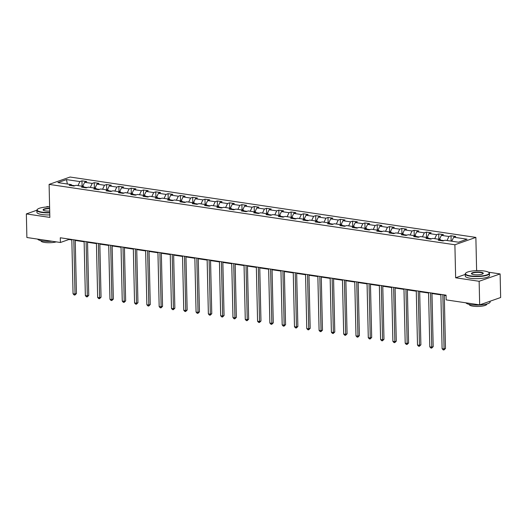 <?xml version="1.0" encoding="UTF-8"?>
<svg xmlns="http://www.w3.org/2000/svg" width="527" height="527" viewBox="0 0 527 527"><rect width="100%" height="100%" fill="white"/><g stroke="black" fill="none" stroke-linecap="round" stroke-linejoin="round"><path stroke-width="0.79" d="M49.505 206.887L47.325 206.558L45.908 207.058M475.868 237.407L70.071 177.032L49.097 184.391L454.893 244.765L475.868 237.407L476.619 270.43L475.921 270.674M465.229 274.422L455.644 277.788L479.142 281.286L500.116 273.928L488.41 272.182M477.851 270.614L476.619 270.43M500.116 273.928L500.65 297.518L479.675 304.869L479.142 281.286M72.212 185.774L71.283 184.602L69.215 185.326L73.951 186.031L76.02 185.306L83.589 186.433L81.52 187.157L86.25 187.862L88.319 187.138L95.888 188.264L93.819 188.989L98.549 189.694L100.617 188.969L108.193 190.095L106.125 190.82L110.854 191.525L112.923 190.8L120.492 191.927L118.423 192.651L123.153 193.356L125.222 192.625L132.791 193.752L130.722 194.483L135.459 195.181L137.527 194.456L145.096 195.583L143.028 196.307L147.758 197.012L149.826 196.288L157.395 197.414L155.327 198.139L160.056 198.844L162.125 198.119L169.701 199.246L167.632 199.97L172.362 200.675L174.43 199.95L181.999 201.077L179.931 201.801L184.661 202.506L186.729 201.782L194.298 202.908L192.23 203.633L196.966 204.338L199.035 203.606L206.604 204.733L204.535 205.464L209.265 206.162L211.334 205.438L218.903 206.564L216.834 207.289L221.564 207.994L223.639 207.269L231.208 208.396L229.14 209.12L233.869 209.825L235.938 209.1L243.507 210.227L241.438 210.952L246.168 211.656L248.237 210.932L255.812 212.058L253.737 212.783L258.474 213.488L260.542 212.763L268.111 213.89L266.043 214.614L270.773 215.319L272.841 214.588L280.41 215.714L278.342 216.445L283.071 217.144L285.147 216.419L292.716 217.546L290.647 218.27L295.377 218.975L297.445 218.25L305.014 219.377L302.946 220.102L307.676 220.806L309.744 220.082L317.32 221.208L315.245 221.933L319.981 222.638L322.05 221.913L329.619 223.04L327.55 223.764L332.28 224.469L334.349 223.744L341.918 224.871L339.849 225.596L344.586 226.3L346.654 225.569L354.223 226.696L352.155 227.427L356.884 228.125L358.953 227.4L366.522 228.527L364.453 229.252L369.183 229.956L371.252 229.232L378.827 230.358L376.752 231.083L381.489 231.788L383.557 231.063L391.126 232.19L389.058 232.914L393.788 233.619L395.856 232.894L403.425 234.021L401.357 234.746L406.093 235.45L408.161 234.726L415.731 235.852L413.662 236.577L418.392 237.282L420.46 236.551L428.029 237.677L425.961 238.408L430.691 239.106L432.759 238.382L440.335 239.508L438.266 240.233L442.996 240.938L445.065 240.213L458.47 242.209L467.087 239.186L453.681 237.19L455.75 236.465L451.02 235.76L451.138 241.116M71.283 184.602L57.878 182.605L66.494 179.588L79.9 181.578L81.968 180.853L82.093 186.209M451.02 235.76L448.951 236.485L441.376 235.358L443.444 234.634L438.714 233.929L436.646 234.66L429.077 233.533L431.145 232.802L426.415 232.104L424.347 232.829L416.778 231.702L418.846 230.978L414.11 230.273L412.042 230.997L404.472 229.871L406.541 229.146L401.811 228.441L399.743 229.166L392.174 228.039L394.242 227.315L389.512 226.61L387.444 227.335L379.868 226.208L381.937 225.484L377.207 224.779L375.138 225.503L367.569 224.377L369.638 223.652L364.908 222.947L362.839 223.679L355.27 222.552L357.339 221.821L352.603 221.123L350.534 221.847L342.965 220.721L345.033 219.996L340.304 219.291L338.235 220.016L330.666 218.889L332.735 218.165L328.005 217.46L325.93 218.185L318.361 217.058L320.429 216.333L315.699 215.629L313.631 216.353L306.062 215.227L308.13 214.502L303.4 213.797L301.332 214.522L293.763 213.395L295.831 212.671L291.095 211.966L289.027 212.697L281.458 211.571L283.526 210.84L278.796 210.141L276.728 210.866L269.159 209.739L271.227 209.015L266.497 208.31L264.422 209.035L256.853 207.908L258.922 207.183L254.192 206.479L252.123 207.203L244.554 206.077L246.623 205.352L241.893 204.647L239.825 205.372L232.249 204.245L234.324 203.521L229.588 202.816L227.519 203.541L219.95 202.414L222.019 201.689L217.289 200.985L215.22 201.716L207.651 200.589L209.72 199.858L204.99 199.16L202.915 199.885L195.346 198.758L197.414 198.033L192.684 197.329L190.616 198.053L183.047 196.927L185.115 196.202L180.386 195.497L178.317 196.222L170.741 195.095L172.816 194.371L168.08 193.666L166.012 194.391L158.443 193.264L160.511 192.539L155.781 191.835L153.713 192.559L146.144 191.433L148.212 190.708L143.476 190.003L141.407 190.734L133.838 189.608L135.907 188.877L131.177 188.179L129.108 188.903L121.539 187.777L123.608 187.052L118.878 186.347L116.81 187.072L109.234 185.945L111.309 185.221L106.573 184.516L104.504 185.24L96.935 184.114L99.004 183.389L94.274 182.685L92.205 183.409L84.636 182.283L86.705 181.558L81.968 180.853M479.675 304.869L446.165 299.883L446.053 295.166L60.289 237.776L60.401 242.492L68.899 239.508L71.83 239.943M87.139 187.553L84.116 187.105M84.511 187.605L83.589 186.433M84.636 182.283L82.713 186.301M92.205 183.409L90.282 187.428M99.438 189.384L96.415 188.929M96.816 189.437L95.888 188.264M96.935 184.114L95.018 188.132M104.504 185.24L102.587 189.259M111.744 191.209L108.72 190.761M109.115 191.268L108.193 190.095M109.234 185.945L107.317 189.964M116.81 187.072L114.886 191.09M124.043 193.04L121.019 192.592M121.414 193.093L120.492 191.927M121.539 187.777L119.622 191.795M129.108 188.903L127.191 192.922M136.341 194.871L133.324 194.423M133.72 194.924L132.791 193.752M133.838 189.608L131.921 193.626M141.407 190.734L139.49 194.753M148.647 196.703L145.623 196.255M146.019 196.755L145.096 195.583M146.144 191.433L144.22 195.458M153.713 192.559L151.796 196.584M160.946 198.534L157.922 198.086M158.324 198.587L157.395 197.414M158.443 193.264L156.526 197.282M166.012 194.391L164.095 198.409M173.251 200.365L170.228 199.911M170.623 200.418L169.701 199.246M170.741 195.095L168.824 199.114M178.317 196.222L176.393 200.24M185.55 202.19L182.526 201.742M182.928 202.249L181.999 201.077M183.047 196.927L181.13 200.945M190.616 198.053L188.699 202.072M197.849 204.021L194.832 203.574M195.227 204.074L194.298 202.908M195.346 198.758L193.429 202.776M202.915 199.885L200.998 203.903M210.154 205.853L207.131 205.405M207.526 205.905L206.604 204.733M207.651 200.589L205.728 204.608M215.22 201.716L213.303 205.734M222.453 207.684L219.43 207.236M219.831 207.737L218.903 206.564M219.95 202.414L218.033 206.439M227.519 203.541L225.602 207.559M234.759 209.515L231.735 209.067M232.13 209.568L231.208 208.396M232.249 204.245L230.332 208.264M239.825 205.372L237.901 209.39M247.058 211.347L244.034 210.892M244.436 211.399L243.507 210.227M244.554 206.077L242.637 210.095M252.123 207.203L250.206 211.222M259.363 213.172L256.339 212.724M256.735 213.231L255.812 212.058M256.853 207.908L254.936 211.926M264.422 209.035L262.505 213.053M271.662 215.003L268.638 214.555M269.033 215.056L268.111 213.89M269.159 209.739L267.235 213.758M276.728 210.866L274.811 214.884M283.961 216.834L280.937 216.386M281.339 216.887L280.41 215.714M281.458 211.571L279.541 215.589M289.027 212.697L287.11 216.716M296.266 218.665L293.243 218.218M293.638 218.718L292.716 217.546M293.763 213.395L291.839 217.42M301.332 214.522L299.408 218.54M308.565 220.497L305.541 220.049M305.943 220.549L305.014 219.377M306.062 215.227L304.145 219.245M313.631 216.353L311.714 220.372M320.871 222.328L317.847 221.874M318.242 222.381L317.32 221.208M318.361 217.058L316.444 221.077M325.93 218.185L324.013 222.203M333.169 224.153L330.146 223.705M330.541 224.212L329.619 223.04M330.666 218.889L328.743 222.908M338.235 220.016L336.318 224.034M345.468 225.984L342.445 225.536M342.846 226.037L341.918 224.871M342.965 220.721L341.048 224.739M350.534 221.847L348.617 225.866M357.774 227.816L354.75 227.368M355.145 227.868L354.223 226.696M355.27 222.552L353.347 226.57M362.839 223.679L360.916 227.697M370.073 229.647L367.049 229.199M367.451 229.7L366.522 228.527M367.569 224.377L365.652 228.395M375.138 225.503L373.221 229.522M382.378 231.478L379.354 231.024M379.75 231.531L378.827 230.358M379.868 226.208L377.951 230.227M387.444 227.335L385.52 231.353M394.677 233.309L391.653 232.855M392.048 233.362L391.126 232.19M392.174 228.039L390.25 232.058M399.743 229.166L397.826 233.184M406.976 235.134L403.959 234.686M404.354 235.187L403.425 234.021M404.472 229.871L402.556 233.889M412.042 230.997L410.125 235.016M419.281 236.966L416.258 236.518M416.653 237.018L415.731 235.852M416.778 231.702L414.854 235.721M424.347 232.829L422.423 236.847M431.58 238.797L428.556 238.349M428.958 238.85L428.029 237.677M429.077 233.533L427.16 237.552M436.646 234.66L434.729 238.678M443.886 240.628L440.862 240.18M441.257 240.681L440.335 239.508M441.376 235.358L439.459 239.377M448.951 236.485L447.028 240.503M453.681 237.19L451.764 241.208M36.87 210.227L26.35 213.916L26.884 237.506L60.401 242.492M26.35 213.916L49.848 217.414L49.097 184.391M455.644 277.788L454.893 244.765M75.236 240.45L84.136 241.774M87.541 242.282L96.434 243.606M99.84 244.113L108.733 245.437M112.139 245.944L121.039 247.268M124.444 247.776L133.338 249.1M136.743 249.6L145.643 250.924M149.049 251.432L157.942 252.756M161.348 253.263L170.247 254.587M173.647 255.094L182.546 256.418M185.952 256.926L194.845 258.25M198.251 258.757L207.151 260.081M210.556 260.582L219.449 261.906M222.855 262.413L231.755 263.737M235.154 264.244L244.054 265.568M247.459 266.076L256.353 267.4M259.758 267.907L268.658 269.231M272.064 269.738L280.957 271.062M284.363 271.563L293.262 272.887M296.661 273.394L305.561 274.719M308.967 275.226L317.86 276.55M321.266 277.057L330.165 278.381M333.571 278.888L342.464 280.212M345.87 280.72L354.77 282.037M358.169 282.544L367.069 283.869M370.474 284.376L379.368 285.7M382.773 286.207L391.673 287.531M395.079 288.038L403.972 289.363M407.378 289.87L416.277 291.194M419.676 291.701L428.576 293.019M431.982 293.526L440.875 294.85M444.281 295.357L446.066 295.621M74.834 185.721L71.817 185.273M66.494 179.588L67.351 184.015M79.9 181.578L77.983 185.603M68.892 239.054L68.899 239.508M438.714 233.929L438.839 239.284M426.415 232.104L426.534 237.46M414.11 230.273L414.235 235.628M401.811 228.441L401.93 233.797M389.512 226.61L389.631 231.966M377.207 224.779L377.332 230.134M364.908 222.947L365.027 228.303M352.603 221.123L352.728 226.478M340.304 219.291L340.422 224.647M328.005 217.46L328.123 222.816M315.699 215.629L315.825 220.984M303.4 213.797L303.519 219.153M291.095 211.966L291.22 217.322M278.796 210.141L278.915 215.497M266.497 208.31L266.616 213.666M254.192 206.479L254.317 211.834M241.893 204.647L242.012 210.003M229.588 202.816L229.713 208.172M217.289 200.985L217.407 206.34M204.99 199.16L205.108 204.516M192.684 197.329L192.81 202.684M180.386 195.497L180.504 200.853M168.08 193.666L168.205 199.022M155.781 191.835L155.9 197.19M143.476 190.003L143.601 195.359M131.177 188.179L131.302 193.534M118.878 186.347L118.997 191.703M106.573 184.516L106.698 189.872M94.274 182.685L94.392 188.04M442.838 294.692L444.07 348.979L442.1 348.683L440.868 294.395M444.274 294.903L445.486 348.479L444.07 348.979L443.932 349.968L443.141 349.849L442.1 348.683M445.486 348.479L443.932 349.968M470.433 275.852A11.851 2.806 -1.3 0 0 484.036 275.601A11.851 2.806 -1.3 0 0 488.825 272.485A11.851 2.806 -1.3 0 0 484.267 271.003A11.851 2.806 -1.3 0 0 465.848 273.006A11.851 2.806 -1.3 0 0 470.433 275.852M488.825 272.485L489.115 272.742A12.141 2.872 178.7 0 1 489.497 273.434A12.141 2.872 178.7 0 1 482.923 276.148A12.141 2.872 178.7 0 1 470.275 276.194A12.141 2.872 178.7 0 1 465.216 273.987A12.141 2.872 178.7 0 1 465.572 273.276L465.848 273.006M473.892 274.639A5.929 1.403 178.7 0 1 471.612 273.902A5.929 1.403 178.7 0 1 474.01 272.34A5.929 1.403 178.7 0 1 480.808 272.215A5.929 1.403 178.7 0 1 483.107 273.638A5.929 1.403 178.7 0 1 473.892 274.639M482.936 273.776A5.632 1.331 -1.3 0 0 482.989 273.585A5.632 1.331 -1.3 0 0 480.644 272.558A5.632 1.331 -1.3 0 0 474.774 272.578A5.632 1.331 -1.3 0 0 471.724 273.836A5.632 1.331 -1.3 0 0 471.79 274.027M490.13 301.207L490.143 301.931A12.141 2.872 178.7 0 1 483.575 304.639A12.141 2.872 178.7 0 1 470.921 304.692A12.141 2.872 178.7 0 1 465.967 302.834M486.79 304L486.796 304.178A8.742 2.068 178.7 0 1 482.06 306.128A8.742 2.068 178.7 0 1 472.95 306.167A8.742 2.068 178.7 0 1 469.313 304.573L469.307 304.395M489.497 273.434L489.543 275.509A12.141 2.872 178.7 0 1 482.976 278.223A12.141 2.872 178.7 0 1 470.321 278.269A12.141 2.872 178.7 0 1 465.269 276.062L465.216 273.987M49.61 206.88A11.851 2.806 -1.3 0 0 37.496 209.278A11.851 2.806 -1.3 0 0 42.088 212.124A11.851 2.806 -1.3 0 0 49.736 212.48M49.742 212.836A12.141 2.872 178.7 0 1 41.929 212.467A12.141 2.872 178.7 0 1 36.87 210.26A12.141 2.872 178.7 0 1 37.226 209.548L37.496 209.278M49.703 211.077A5.929 1.403 178.7 0 1 45.546 210.912A5.929 1.403 178.7 0 1 43.267 210.168A5.929 1.403 178.7 0 1 49.643 208.29M49.65 208.646A5.632 1.331 -1.3 0 0 43.379 210.108A5.632 1.331 -1.3 0 0 43.445 210.299M52.021 241.247A12.141 2.872 178.7 0 1 42.575 240.964A12.141 2.872 178.7 0 1 37.621 239.106M56.257 241.88A8.742 2.068 178.7 0 1 44.604 242.44A8.742 2.068 178.7 0 1 40.968 240.846L40.961 240.668M49.795 214.911A12.141 2.872 178.7 0 1 41.976 214.542A12.141 2.872 178.7 0 1 36.923 212.335L36.87 210.26M430.539 292.86L431.771 347.148L429.795 346.858L428.563 292.564M431.969 293.071L433.187 346.654L431.771 347.148L431.633 348.136L430.842 348.018L429.795 346.858M433.187 346.654L431.633 348.136M418.234 291.029L419.466 345.317L417.496 345.027L416.264 290.733M419.67 291.24L420.882 344.823L419.466 345.317L419.327 346.305L418.543 346.193L417.496 345.027M420.882 344.823L419.327 346.305M405.935 289.198L407.167 343.485L405.197 343.196L403.965 288.908M407.364 289.415L408.583 342.991L407.167 343.485L407.028 344.48L406.238 344.362L405.197 343.196M408.583 342.991L407.028 344.48M393.636 287.367L394.868 341.661L392.892 341.364L391.66 287.077M395.066 287.584L396.284 341.16L394.868 341.661L394.73 342.649L393.939 342.53L392.892 341.364M396.284 341.16L394.73 342.649M381.331 285.542L382.562 339.829L380.593 339.533L379.361 285.245M382.767 285.753L383.979 339.329L382.562 339.829L382.424 340.817L381.634 340.699L380.593 339.533M383.979 339.329L382.424 340.817M369.032 283.71L370.264 337.998L368.287 337.702L367.055 283.414M370.461 283.921L371.68 337.497L370.264 337.998L370.125 338.986L369.335 338.868L368.287 337.702M371.68 337.497L370.125 338.986M356.726 281.879L357.958 336.167L355.988 335.877L354.757 281.583M358.162 282.09L359.374 335.673L357.958 336.167L357.82 337.155L357.036 337.043L355.988 335.877M359.374 335.673L357.82 337.155M344.427 280.048L345.659 334.335L343.69 334.046L342.458 279.758M345.857 280.259L347.076 333.841L345.659 334.335L345.521 335.324L344.73 335.212L343.69 334.046M347.076 333.841L345.521 335.324M332.122 278.216L333.36 332.504L331.384 332.214L330.152 277.927M333.558 278.434L334.777 332.01L333.36 332.504L333.216 333.499L332.432 333.38L331.384 332.214M334.777 332.01L333.216 333.499M319.823 276.385L321.055 330.679L319.085 330.383L317.853 276.095M321.259 276.603L322.471 330.179L321.055 330.679L320.917 331.667L320.126 331.549L319.085 330.383M322.471 330.179L320.917 331.667M307.524 274.56L308.756 328.848L306.78 328.552L305.548 274.264M308.954 274.771L310.172 328.347L308.756 328.848L308.618 329.836L307.827 329.718L306.78 328.552M310.172 328.347L308.618 329.836M295.219 272.729L296.451 327.017L294.481 326.72L293.249 272.433M296.655 272.94L297.867 326.516L296.451 327.017L296.312 328.005L295.528 327.886L294.481 326.72M297.867 326.516L296.312 328.005M282.92 270.898L284.152 325.185L282.182 324.895L280.95 270.601M284.349 271.109L285.568 324.691L284.152 325.185L284.013 326.173L283.223 326.061L282.182 324.895M285.568 324.691L284.013 326.173M270.614 269.066L271.846 323.354L269.877 323.064L268.645 268.777M272.051 269.277L273.269 322.86L271.846 323.354L271.708 324.342L270.924 324.23L269.877 323.064M273.269 322.86L271.708 324.342M258.316 267.235L259.547 321.523L257.578 321.233L256.346 266.945M259.752 267.452L260.964 321.029L259.547 321.523L259.409 322.517L258.619 322.399L257.578 321.233M260.964 321.029L259.409 322.517M246.017 265.404L247.249 319.698L245.272 319.402L244.041 265.114M247.446 265.621L248.665 319.197L247.249 319.698L247.11 320.686L246.32 320.568L245.272 319.402M248.665 319.197L247.11 320.686M233.711 263.579L234.943 317.867L232.974 317.57L231.742 263.283M235.147 263.79L236.359 317.366L234.943 317.867L234.805 318.855L234.021 318.736L232.974 317.57M236.359 317.366L234.805 318.855M221.412 261.748L222.644 316.035L220.675 315.739L219.443 261.451M222.842 261.959L224.061 315.541L222.644 316.035L222.506 317.023L221.715 316.905L220.675 315.739M224.061 315.541L222.506 317.023M209.107 259.916L210.339 314.204L208.369 313.914L207.137 259.62M210.543 260.127L211.762 313.71L210.339 314.204L210.201 315.192L209.417 315.08L208.369 313.914M211.762 313.71L210.201 315.192M196.808 258.085L198.04 312.373L196.07 312.083L194.838 257.795M198.244 258.296L199.456 311.879L198.04 312.373L197.902 313.367L197.111 313.249L196.07 312.083M199.456 311.879L197.902 313.367M184.509 256.254L185.741 310.541L183.765 310.251L182.533 255.964M185.939 256.471L187.157 310.047L185.741 310.541L185.603 311.536L184.812 311.417L183.765 310.251M187.157 310.047L185.603 311.536M172.204 254.422L173.436 308.717L171.466 308.42L170.234 254.133M173.64 254.64L174.852 308.216L173.436 308.717L173.297 309.705L172.513 309.586L171.466 308.42M174.852 308.216L173.297 309.705M159.905 252.598L161.137 306.885L159.167 306.589L157.935 252.301M161.334 252.808L162.553 306.385L161.137 306.885L160.998 307.873L160.208 307.755L159.167 306.589M162.553 306.385L160.998 307.873M147.6 250.766L148.831 305.054L146.862 304.758L145.63 250.47M149.036 250.977L150.254 304.56L148.831 305.054L148.693 306.042L147.909 305.923L146.862 304.758M150.254 304.56L148.693 306.042M135.301 248.935L136.533 303.223L134.563 302.933L133.331 248.639M136.737 249.146L137.949 302.729L136.533 303.223L136.394 304.211L135.604 304.099L134.563 302.933M137.949 302.729L136.394 304.211M123.002 247.104L124.234 301.391L122.257 301.101L121.026 246.814M124.431 247.315L125.65 300.897L124.234 301.391L124.095 302.386L123.305 302.267L122.257 301.101M125.65 300.897L124.095 302.386M110.696 245.272L111.928 299.56L109.959 299.27L108.727 244.983M112.132 245.49L113.345 299.066L111.928 299.56L111.79 300.555L110.999 300.436L109.959 299.27M113.345 299.066L111.79 300.555M98.397 243.441L99.629 297.735L97.66 297.439L96.428 243.151M99.827 243.658L101.046 297.235L99.629 297.735L99.491 298.723L98.701 298.605L97.66 297.439M101.046 297.235L99.491 298.723M86.092 241.616L87.324 295.904L85.354 295.607L84.122 241.32M87.528 241.827L88.747 295.403L87.324 295.904L87.186 296.892L86.402 296.773L85.354 295.607M88.747 295.403L87.186 296.892M73.793 239.785L75.025 294.073L73.055 293.776L71.824 239.489M75.229 239.996L76.441 293.579L75.025 294.073L74.887 295.061L74.096 294.942L73.055 293.776M76.441 293.579L74.887 295.061"/></g></svg>
